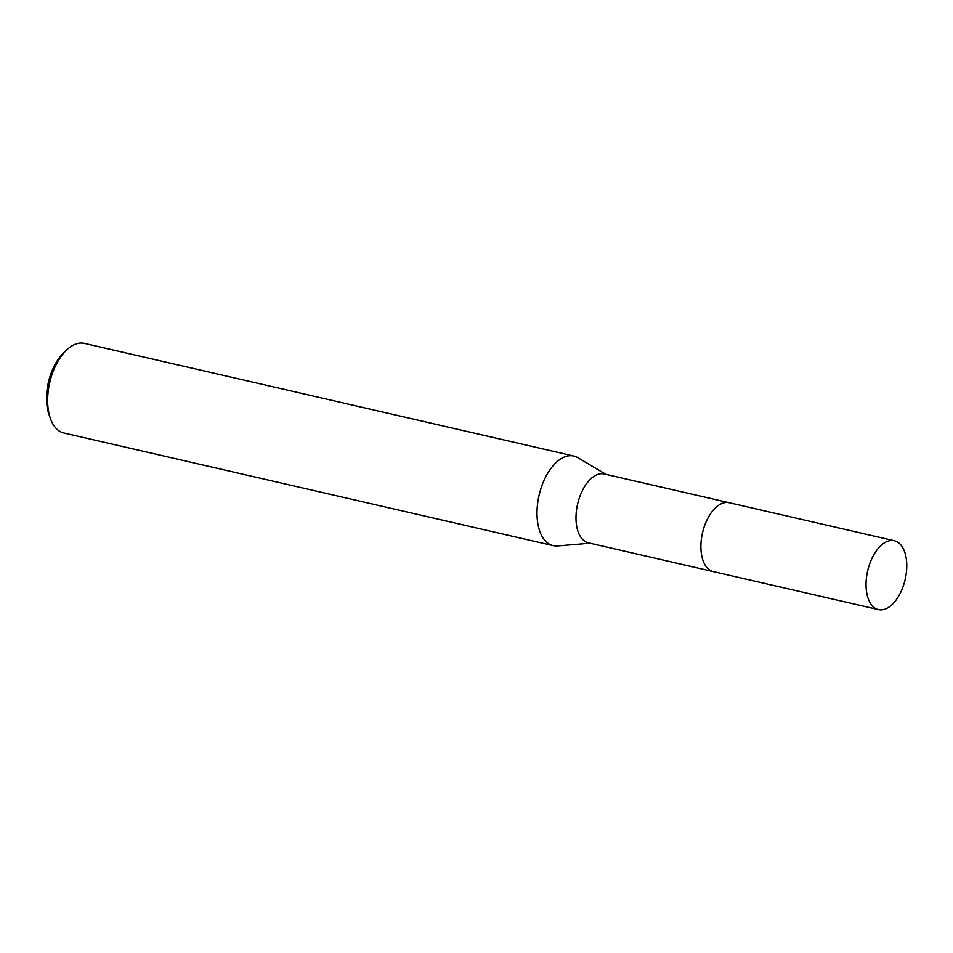 <?xml version="1.0" encoding="UTF-8"?>
<svg xmlns="http://www.w3.org/2000/svg" width="953" height="953" viewBox="0 0 953 953"><rect width="100%" height="100%" fill="white"/><g stroke="black" fill="none" stroke-linecap="round" stroke-linejoin="round"><path stroke-width="1.43" d="M712.451 511.142A35.344 19.251 103 0 0 702.623 532.358A35.344 19.251 103 0 0 701.956 556.707M728.723 502.612L604.285 473.963A35.344 19.251 103 0 0 577.709 503.601A35.344 19.251 103 0 0 588.43 542.841L712.868 571.49M605.905 474.344L577.828 457.666A45.97 25.04 103 0 0 573.789 456.034A45.97 25.04 103 0 0 539.231 494.595A45.97 25.04 103 0 0 553.169 545.628A45.97 25.04 103 0 0 557.505 545.938L590.05 543.21M573.789 456.034L84.448 343.39A45.97 25.04 103 0 0 66.126 350.466A45.97 25.04 103 0 0 49.878 381.939A45.97 25.04 103 0 0 50.438 418.605A45.97 25.04 103 0 0 63.815 432.984L553.169 545.628M66.126 350.466L63.172 353.372A41.372 22.538 103 0 0 48.543 381.7A41.372 22.538 103 0 0 49.056 414.698L50.438 418.605M878.213 609.551A35.344 19.251 103 0 0 878.475 609.61A35.344 19.251 103 0 0 905.1 579.734A35.344 19.251 103 0 0 894.593 540.804A35.344 19.251 103 0 0 894.331 540.744A35.344 19.251 103 0 0 867.706 570.621A35.344 19.251 103 0 0 878.213 609.551M729.462 502.779A35.344 19.251 103 0 0 729.2 502.719A35.344 19.251 103 0 0 702.564 532.608A35.344 19.251 103 0 0 713.082 571.55A35.344 19.251 103 0 0 713.344 571.609A35.344 19.251 103 0 0 713.606 571.669M878.475 609.61L713.344 571.609M894.331 540.744L729.2 502.719"/></g></svg>
